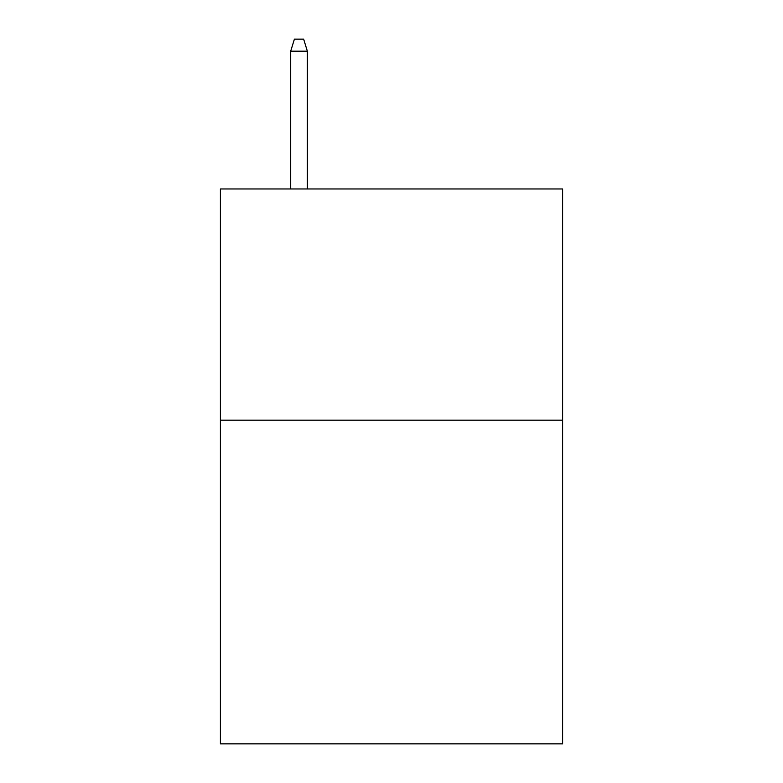 <?xml version="1.0" encoding="UTF-8"?>
<svg xmlns="http://www.w3.org/2000/svg" width="783" height="783" viewBox="0 0 783 783"><rect width="100%" height="100%" fill="white"/><g stroke="black" fill="none" stroke-linecap="round" stroke-linejoin="round"><path stroke-width="1.17" d="M562.585 420.168L562.585 743.85L220.415 743.85L220.415 188.967L562.585 188.967L562.585 420.168L220.415 420.168M307.347 188.967L307.347 51.169L290.699 51.169L290.699 188.967M290.699 51.169L294.398 39.15L303.647 39.15L307.347 51.169"/></g></svg>
